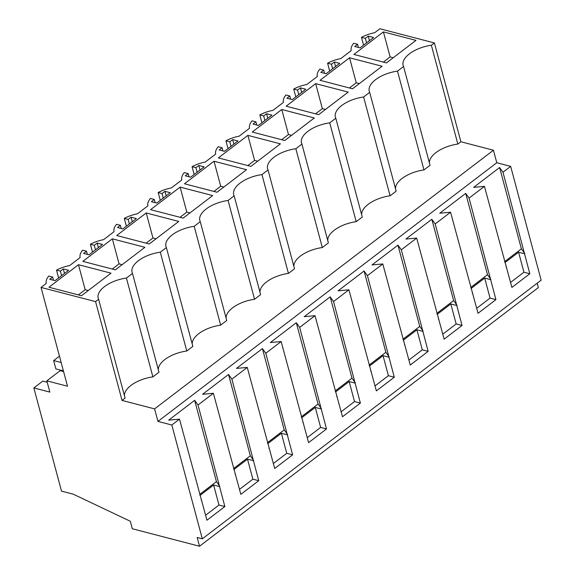 <?xml version="1.0" encoding="UTF-8"?>
<svg xmlns="http://www.w3.org/2000/svg" width="575" height="575" viewBox="0 0 575 575"><rect width="100%" height="100%" fill="white"/><g stroke="black" fill="none" stroke-linecap="round" stroke-linejoin="round"><path stroke-width="0.86" d="M59.958 369.962L60.152 370.681L46.841 380.844L67.512 386.228L41.033 287.414L46.237 283.446A23.848 11.522 165 0 1 48.774 276.05L52.634 277.057L49.73 279.27L55.063 280.658L68.619 270.315L63.286 268.928L60.382 271.141L56.523 270.135A23.848 11.522 165 0 1 69.719 265.521L80.119 257.578A23.848 11.522 165 0 1 82.663 250.182L86.516 251.189L83.612 253.403L88.945 254.79L102.501 244.447L97.168 243.06L94.264 245.273L90.404 244.267A23.848 11.522 165 0 1 103.601 239.653L114.008 231.711A23.848 11.522 165 0 1 116.545 224.315L120.405 225.321L117.501 227.535L122.834 228.929L136.383 218.579L131.05 217.192L128.146 219.406L124.286 218.407A23.848 11.522 165 0 1 137.49 213.785L147.89 205.843A23.848 11.522 165 0 1 150.427 198.447L154.287 199.453L151.383 201.674L156.716 203.061L170.272 192.711L164.939 191.324L162.028 193.545L158.175 192.539A23.848 11.522 165 0 1 171.372 187.917L181.772 179.975A23.848 11.522 165 0 1 184.309 172.586L188.169 173.585L185.265 175.806L190.598 177.193L204.154 166.851L198.821 165.456L195.917 167.677L192.057 166.671A23.848 11.522 165 0 1 205.253 162.049L215.654 154.114A23.848 11.522 165 0 1 218.198 146.718L222.051 147.725L219.147 149.938L224.48 151.326L238.036 140.983L232.702 139.596L229.799 141.809L225.939 140.803A23.848 11.522 165 0 1 239.135 136.189L249.543 128.247A23.848 11.522 165 0 1 252.08 120.851L255.94 121.857L253.036 124.071L258.369 125.458L271.918 115.115L266.584 113.728L263.681 115.942L259.821 114.935A23.848 11.522 165 0 1 273.024 110.321L283.425 102.379A23.848 11.522 165 0 1 285.962 94.983L289.822 95.989L286.918 98.203L292.251 99.597L305.807 89.247L300.473 87.86L297.562 90.074L293.71 89.075A23.848 11.522 165 0 1 306.906 84.453L317.307 76.511A23.848 11.522 165 0 1 319.844 69.115L323.703 70.121L320.8 72.342L326.133 73.729L339.688 63.379L334.355 61.992L331.452 64.213L327.592 63.207A23.848 11.522 165 0 1 340.788 58.585L351.188 50.643A23.848 11.522 165 0 1 353.733 43.254L357.585 44.253L354.682 46.474L360.022 47.862L373.57 37.519L368.237 36.124L365.333 38.345L361.474 37.339A23.848 11.522 165 0 1 374.67 32.718L379.874 28.75L434.412 42.945L460.891 141.759L457.851 144.081A25.882 12.506 -15 0 0 429.417 162.969M537.179 283.195L538.358 287.586L199.525 546.25L197.175 537.496L202.314 538.832L541.147 280.169L510.65 166.347L496.778 162.739L493.429 150.226L460.891 141.759M41.033 287.414L95.579 301.609L122.051 400.423L125.091 398.101L98.612 299.287L95.579 301.609M98.612 299.287A25.882 12.506 165 0 1 98.181 298.152A25.882 12.506 165 0 1 126.421 278.063L152.9 376.877A25.882 12.506 -15 0 0 124.466 395.765M160.303 252.195L186.782 351.009L192.855 346.373L166.383 247.559L160.303 252.195A25.882 12.506 165 0 0 132.07 272.284A25.882 12.506 165 0 0 132.502 273.427L126.421 278.063M166.383 247.559A25.882 12.506 165 0 1 165.952 246.423A25.882 12.506 165 0 1 194.192 226.327L220.663 325.141A25.882 12.506 -15 0 0 192.23 344.03M220.663 325.141L226.744 320.505L200.265 221.691L194.192 226.327M200.265 221.691A25.882 12.506 165 0 1 199.834 220.556A25.882 12.506 165 0 1 228.074 200.467L254.553 299.273A25.882 12.506 -15 0 0 226.119 318.169M254.553 299.273L260.626 294.637L234.147 195.823L228.074 200.467M234.147 195.823A25.882 12.506 165 0 1 233.716 194.688A25.882 12.506 165 0 1 261.956 174.599L288.434 273.412A25.882 12.506 -15 0 0 260.001 292.301M288.434 273.412L294.508 268.769L268.036 169.956L261.956 174.599M268.036 169.956A25.882 12.506 165 0 1 267.605 168.82A25.882 12.506 165 0 1 295.838 148.731L322.316 247.545A25.882 12.506 -15 0 0 293.882 266.433M322.316 247.545L328.397 242.902L301.918 144.095L295.838 148.731M301.918 144.095A25.882 12.506 165 0 1 301.487 142.952A25.882 12.506 165 0 1 329.727 122.863L356.198 221.677A25.882 12.506 -15 0 0 327.764 240.566M356.198 221.677L362.279 217.041L335.8 118.227L329.727 122.863M335.8 118.227A25.882 12.506 165 0 1 335.369 117.092A25.882 12.506 165 0 1 363.608 96.995L390.087 195.809A25.882 12.506 -15 0 0 361.653 214.698M390.087 195.809L396.161 191.173L369.682 92.359L363.608 96.995M369.682 92.359A25.882 12.506 165 0 1 369.251 91.224A25.882 12.506 165 0 1 397.49 71.135L423.969 169.941A25.882 12.506 -15 0 0 395.535 188.837M423.969 169.941L430.043 165.305L403.571 66.492L397.49 71.135M403.571 66.492A25.882 12.506 165 0 1 403.14 65.356A25.882 12.506 165 0 1 431.372 45.267L457.851 144.081M434.412 42.945L431.372 45.267M111.011 273.175L78.473 264.701L48.947 287.241L81.485 295.715L111.011 273.175M212.664 195.572L180.126 187.105L150.6 209.645L183.138 218.112L212.664 195.572M214.008 161.237L184.482 183.777L217.019 192.244L246.546 169.704L214.008 161.237L220.714 186.25L213.914 191.439M315.661 83.634L348.198 92.108L318.672 114.648L286.134 106.181L315.661 83.634L322.359 108.653L315.567 113.843M146.237 212.966L116.711 235.513L149.248 243.98L178.782 221.44L146.237 212.966L152.943 237.985L146.151 243.175M247.89 135.369L218.363 157.909L250.901 166.383L280.428 143.843L247.89 135.369L254.596 160.389L247.796 165.571M349.543 57.773L382.08 66.24L352.554 88.78L320.016 80.313L349.543 57.773L356.248 82.786L349.449 87.975M383.424 31.905L415.962 40.372L386.436 62.912L353.898 54.445L383.424 31.905L390.13 56.918L383.331 62.107M281.772 109.502L314.317 117.976L284.79 140.516L252.245 132.042L281.772 109.502L288.478 134.521L281.685 139.703M112.355 238.833L82.829 261.373L115.367 269.848L144.893 247.307L112.355 238.833L119.061 263.853L112.262 269.035M186.782 351.009A25.882 12.506 -15 0 0 158.348 369.897M132.502 273.427L158.973 372.233L152.9 376.877M493.429 150.226L154.589 408.89L122.051 400.423M496.778 162.739L157.945 421.403L154.589 408.89M510.65 166.347L502.974 172.205L499.603 167.533L473.656 187.342L484.445 186.35L476.768 192.215L469.085 198.073L465.714 193.401L439.774 213.203L450.563 212.218L435.203 223.941L431.832 219.269L405.893 239.071L416.681 238.086L401.321 249.809L397.95 245.137L372.011 264.938L382.792 263.947L367.439 275.677L364.068 270.998L338.122 290.806L348.91 289.814L341.234 295.679L333.55 301.537L330.179 296.865L304.24 316.674L315.028 315.682L299.668 327.405L296.298 322.733L270.358 342.535L281.146 341.55L265.787 353.273L262.416 348.601L236.476 368.402L247.257 367.418L231.897 379.141L228.534 374.469L202.587 394.27L213.375 393.278L198.016 405.008L224.854 506.553L206.95 520.224L179.493 419.146L171.81 425.011L157.945 421.403M179.493 419.146L168.705 420.138L194.645 400.329L198.016 405.008M502.974 172.205L529.812 273.757L511.901 287.428L484.445 186.35M469.085 198.073L495.923 299.625L478.019 313.296L450.563 212.218M435.203 223.941L462.041 325.486L444.13 339.164L416.681 238.086M401.321 249.809L428.159 351.354L410.248 365.032L382.792 263.947M367.439 275.677L394.277 377.222L376.366 390.892L348.91 289.814M333.55 301.537L360.388 403.089L342.484 416.76L315.028 315.682M299.668 327.405L326.507 428.957L308.595 442.628L281.146 341.55M265.787 353.273L292.625 454.818L274.713 468.496L247.257 367.418M231.897 379.141L258.743 480.686L240.832 494.363L213.375 393.278M202.314 538.832L171.81 425.011M199.525 546.25L132.308 528.756L130.295 521.252L73.269 494.191L61.503 491.122L33.853 387.938L42.787 381.11L47.222 382.267M46.841 380.844L49.852 392.1L33.853 387.938M59.455 356.148L53.655 360.575L55.883 368.906L63.394 370.861M363.565 45.152L361.474 37.339M357.585 44.253L358.448 47.452M368.237 36.124L369.452 40.66M365.333 38.345L366.548 42.881M393.235 57.73L390.13 56.918M504.62 261.639L521.388 248.838L524.752 253.51M499.603 167.533L521.388 248.838M506.539 267.418L506.137 267.31M504.893 262.667L518.578 252.217L523.94 272.227L529.812 273.757M524.45 253.748L518.578 252.217M510.564 282.44L523.94 272.227M60.152 370.681L63.588 371.579M58.614 277.948L56.523 270.135M52.634 277.057L53.489 280.248M63.286 268.928L64.501 273.456M60.382 271.141L61.597 275.677M78.473 264.701L85.172 289.721L78.38 294.903M88.277 290.526L85.172 289.721M53.655 360.575L61.166 362.53M194.645 400.329L216.43 481.634L219.801 486.306M199.662 494.435L216.43 481.634M201.581 500.214L201.185 500.113M199.942 495.463L213.627 485.012L218.989 505.03L224.854 506.553M219.492 486.543L213.627 485.012M205.613 515.243L218.989 505.03M329.683 71.02L327.592 63.207M465.714 193.401L487.499 274.699L490.87 279.378M470.731 287.5L487.499 274.699M472.657 293.286L472.255 293.178M471.011 288.528L484.696 278.084L490.058 298.094L495.923 299.625M490.561 279.608L484.696 278.084M476.682 308.308L490.058 298.094M323.703 70.121L324.559 73.32M334.355 61.992L335.57 66.528M331.452 64.213L332.666 68.741M359.346 83.598L356.248 82.786M295.802 96.888L293.71 89.075M431.832 219.269L453.618 300.567L456.988 305.239M436.849 313.368L453.618 300.567M438.768 319.147L438.373 319.046M437.129 314.396L450.814 303.952L456.176 323.962L462.041 325.486M456.679 305.476L450.814 303.952M442.793 334.176L456.176 323.962M289.822 95.989L290.677 99.188M300.473 87.86L301.688 92.395M297.562 90.074L298.777 94.609M325.464 109.458L322.359 108.653M261.92 122.748L259.821 114.935M397.95 245.137L419.736 326.435L423.107 331.107M402.967 339.236L419.736 326.435M404.886 345.014L404.491 344.914M403.24 340.263L416.925 329.813L422.294 349.83L428.159 351.354M422.798 331.344L416.925 329.813M408.911 360.043L422.294 349.83M255.94 121.857L256.795 125.048M266.584 113.728L267.799 118.256M263.681 115.942L264.895 120.477M291.582 135.326L288.478 134.521M228.031 148.616L225.939 140.803M364.068 270.998L385.854 352.303L389.217 356.974M369.085 365.103L385.854 352.303M371.004 370.882L370.602 370.782M369.358 366.131L383.043 355.681L388.405 375.698L394.277 377.222M388.916 357.212L383.043 355.681M375.029 385.911L388.405 375.698M222.051 147.725L222.913 150.916M232.702 139.596L233.917 144.124M229.799 141.809L231.013 146.345M257.701 161.194L254.596 160.389M194.149 174.484L192.057 166.671M330.179 296.865L351.965 378.17L355.336 382.842M335.196 390.971L351.965 378.17M337.123 396.75L336.72 396.642M335.477 391.999L349.162 381.548L354.523 401.558L360.388 403.089M355.027 383.079L349.162 381.548M341.147 411.772L354.523 401.558M188.169 173.585L189.024 176.784M198.821 165.456L200.035 169.992M195.917 167.677L197.132 172.213M223.812 187.062L220.714 186.25M160.267 200.352L158.175 192.539M296.298 322.733L318.083 404.031L321.454 408.71M301.314 416.832L318.083 404.031M303.233 422.618L302.838 422.51M301.595 417.86L315.28 407.416L320.642 427.426L326.507 428.957M321.145 408.94L315.28 407.416M307.258 437.64L320.642 427.426M154.287 199.453L155.142 202.652M164.939 191.324L166.153 195.859M162.028 193.545L163.243 198.073M180.126 187.105L186.825 212.118L180.032 217.307M189.93 212.93L186.825 212.118M126.385 226.219L124.286 218.407M262.416 348.601L284.201 429.899L287.572 434.571M267.433 442.7L284.201 429.899M269.352 448.478L268.956 448.378M267.706 443.728L281.391 433.284L286.752 453.294L292.625 454.818M287.263 434.808L281.391 433.284M273.377 463.507L286.752 453.294M120.405 225.321L121.26 228.519M131.05 217.192L132.264 221.727M128.146 219.406L129.361 223.941M156.048 238.79L152.943 237.985M92.496 252.08L90.404 244.267M228.534 374.469L250.319 455.767L253.683 460.438M233.551 468.567L250.319 455.767M235.47 474.346L235.067 474.246M233.824 469.595L247.509 459.145L252.871 479.162L258.743 480.686M253.381 460.676L247.509 459.145M239.495 489.375L252.871 479.162M86.516 251.189L87.378 254.38M97.168 243.06L98.382 247.588M94.264 245.273L95.479 249.809M122.166 264.658L119.061 263.853"/></g></svg>
